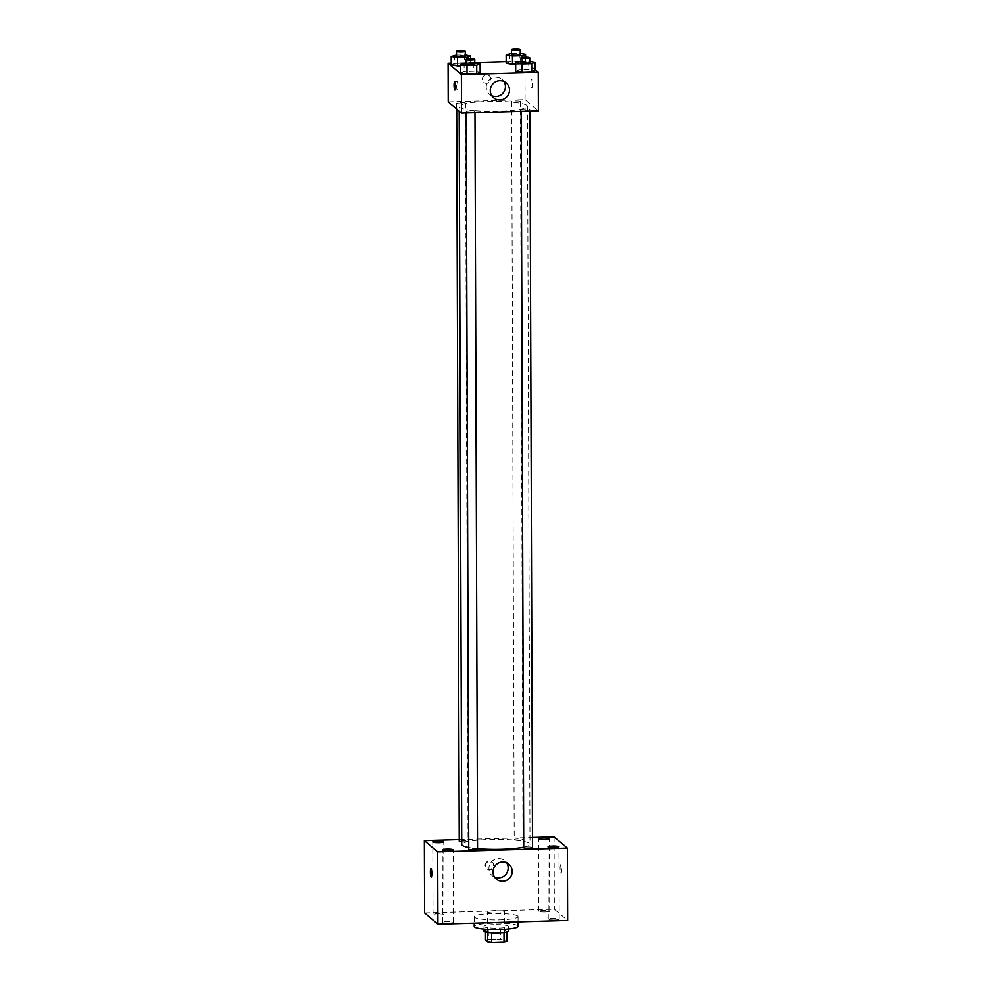 <?xml version="1.0" encoding="UTF-8"?>
<svg xmlns="http://www.w3.org/2000/svg" width="992" height="992" viewBox="0 0 992 992"><rect width="100%" height="100%" fill="white"/><g stroke="black" fill="none" stroke-linecap="round" stroke-linejoin="round"><path stroke-width="0.74" stroke-dasharray="4.96 3.72" d="M504.519 911.636A8.531 1.252 -0.2 0 0 495.38 910.631A8.531 1.252 -0.2 0 0 487.58 911.908A8.531 1.252 -0.2 0 0 496.112 913.136A8.531 1.252 -0.2 0 0 504.643 911.846A8.531 1.252 -0.2 0 0 504.519 911.636M504.618 940.577A8.531 1.252 -0.2 0 0 495.479 939.573A8.531 1.252 -0.2 0 0 487.68 940.85A8.531 1.252 -0.2 0 0 496.211 942.065A8.531 1.252 -0.2 0 0 504.742 940.788A8.531 1.252 -0.2 0 0 504.618 940.577M488.386 939.585L500.712 939.238A11.582 1.699 -0.2 0 1 504.754 939.635L504.717 929.988A11.582 1.699 -0.2 0 0 500.675 929.591L488.349 929.938L488.386 939.585A11.582 1.699 -0.2 0 0 485.534 940.193M504.754 939.635L506.887 941.445M500.675 929.591L500.712 939.238M504.717 929.988L506.85 931.996M488.349 929.938A11.582 1.699 -0.2 0 0 485.497 930.546L485.51 932.071M506.85 931.798A11.582 1.699 -0.2 0 1 503.998 932.393L491.672 932.753A11.582 1.699 -0.2 0 1 487.63 932.344L485.497 930.546M483.984 931.215A12.189 1.786 179.8 0 1 494.103 929.417A12.189 1.786 179.8 0 1 508.363 931.128M494.078 924.594A12.189 1.786 -0.2 0 0 483.972 926.392A12.189 1.786 -0.2 0 0 496.161 928.14A12.189 1.786 -0.2 0 0 508.35 926.305A12.189 1.786 -0.2 0 0 508.177 926.007A12.189 1.786 -0.2 0 0 494.078 924.594M518.097 926.268A21.948 3.224 -0.2 0 0 517.787 925.722A21.948 3.224 -0.2 0 0 494.276 923.143A21.948 3.224 -0.2 0 0 474.213 926.429M517.75 916.075A21.948 3.224 -0.2 0 0 494.239 913.496A21.948 3.224 -0.2 0 0 474.188 916.782A21.948 3.224 -0.2 0 0 496.136 919.919A21.948 3.224 -0.2 0 0 518.072 916.62A21.948 3.224 -0.2 0 0 517.75 916.075M448.967 923.031A5.481 0.806 -0.2 0 0 453.518 922.225A5.481 0.806 -0.2 0 0 448.024 921.432A5.481 0.806 -0.2 0 0 442.556 922.262A5.481 0.806 -0.2 0 0 448.967 923.031M554.664 919.981A5.481 0.806 -0.2 0 0 559.215 919.175A5.481 0.806 -0.2 0 0 553.734 918.394A5.481 0.806 -0.2 0 0 548.254 919.212A5.481 0.806 -0.2 0 0 554.664 919.981M545.154 911.946A5.481 0.806 -0.2 0 0 549.704 911.14A5.481 0.806 -0.2 0 0 544.211 910.358A5.481 0.806 -0.2 0 0 538.743 911.177A5.481 0.806 -0.2 0 0 545.154 911.946M439.456 914.996A5.481 0.806 -0.2 0 0 443.994 914.19A5.481 0.806 -0.2 0 0 438.514 913.409A5.481 0.806 -0.2 0 0 433.033 914.227A5.481 0.806 -0.2 0 0 439.456 914.996M424.613 912.95L554.33 909.218L567.647 920.452M494.537 877.114A9.746 9.511 -49.8 0 1 498.517 858.601A9.746 9.511 -49.8 0 1 506.614 862.804M554.082 836.864L554.33 909.218M459.234 839.592L532.468 837.484M485.113 865.384A4.266 4.154 -49.8 0 1 492.069 861.998A4.266 4.154 -49.8 0 1 492.491 867.95A4.266 4.154 -49.8 0 1 485.113 865.384M485.522 865.731A4.266 4.154 -49.8 0 1 492.478 862.358A4.266 4.154 -49.8 0 1 492.912 868.298A4.266 4.154 -49.8 0 1 485.522 865.731M560.815 864.788A4.266 0.719 -91.7 0 0 560.703 864.751A4.266 0.719 -91.7 0 0 560.108 869.029A4.266 0.719 -91.7 0 0 560.951 873.27A4.266 0.719 -91.7 0 0 561.559 869.302A4.266 0.719 -91.7 0 0 560.815 864.788A4.266 0.719 -91.7 0 0 560.703 864.751A4.266 0.719 -91.7 0 0 560.108 869.029A4.266 0.719 -91.7 0 0 560.951 873.27A4.266 0.719 -91.7 0 0 561.546 869.302A4.266 0.719 -91.7 0 0 560.815 864.788M430.987 868.484L430.987 868.484A4.266 0.719 88.3 0 1 431.83 872.724A4.266 0.719 88.3 0 1 431.235 877.015A4.266 0.719 88.3 0 1 431.222 877.015L431.222 877.015M477.474 849.04A4.39 0.645 -0.2 0 0 472.775 848.52A4.39 0.645 -0.2 0 0 468.757 849.177M519.349 840.174A4.39 0.645 -0.2 0 0 522.982 839.53A4.39 0.645 -0.2 0 0 522.92 839.418A4.39 0.645 -0.2 0 0 518.221 838.897A4.39 0.645 -0.2 0 0 514.216 839.554A4.39 0.645 -0.2 0 0 519.349 840.174M461.726 841.712A4.39 0.645 -0.2 0 0 468.026 841.117A4.39 0.645 -0.2 0 0 467.964 841.005A4.39 0.645 -0.2 0 0 463.252 840.484A4.39 0.645 -0.2 0 0 459.246 841.142M532.506 847.565A4.39 0.645 -0.2 0 0 528.116 846.932A4.39 0.645 -0.2 0 0 523.726 847.59M523.726 847.156A34.137 5.01 -0.2 0 0 530.001 844.229A34.137 5.01 -0.2 0 0 529.505 843.386A34.137 5.01 -0.2 0 0 492.937 839.368A34.137 5.01 -0.2 0 0 461.739 844.465M468.757 847.49A34.137 5.01 -0.2 0 0 477.536 848.644M526.926 105.412A34.137 5.01 -0.2 0 0 490.37 101.407A34.137 5.01 -0.2 0 0 459.16 106.504A34.137 5.01 -0.2 0 0 493.309 111.389A34.137 5.01 -0.2 0 0 527.434 106.268A34.137 5.01 -0.2 0 0 526.926 105.412M521.209 109.74A4.39 0.645 179.8 0 1 521.147 109.628A4.39 0.645 179.8 0 1 525.537 108.971A4.39 0.645 179.8 0 1 529.926 109.591A4.39 0.645 179.8 0 1 525.909 110.248A4.39 0.645 179.8 0 1 521.209 109.74M465.384 103.032A4.39 0.645 -0.2 0 0 460.685 102.523A4.39 0.645 -0.2 0 0 456.667 103.18A4.39 0.645 -0.2 0 0 461.057 103.8A4.39 0.645 -0.2 0 0 465.446 103.143A4.39 0.645 -0.2 0 0 465.384 103.032M520.341 101.457A4.39 0.645 -0.2 0 0 515.642 100.936A4.39 0.645 -0.2 0 0 511.636 101.593A4.39 0.645 -0.2 0 0 516.026 102.213A4.39 0.645 -0.2 0 0 520.416 101.556A4.39 0.645 -0.2 0 0 520.341 101.457M474.895 111.067A4.39 0.645 -0.2 0 0 470.196 110.558A4.39 0.645 -0.2 0 0 466.19 111.203A4.39 0.645 -0.2 0 0 470.58 111.836A4.39 0.645 -0.2 0 0 474.957 111.178A4.39 0.645 -0.2 0 0 474.895 111.067M448.21 101.878L525.078 99.659L538.383 110.893M451.211 63.203L474.796 62.521M506.168 61.616L524.942 61.07L525.078 99.659M490.767 78.938A4.266 4.154 130.2 0 0 483.389 76.384A4.266 4.154 130.2 0 0 488.324 82.857A4.266 4.154 130.2 0 0 489.316 75.801A4.266 4.154 130.2 0 0 483.389 76.384A4.266 4.154 130.2 0 0 488.324 82.857A4.266 4.154 130.2 0 0 490.767 78.938M460.734 72.887L464.132 71.523L473.841 71.238L480.153 72.329L473.841 71.238L464.132 71.523L460.734 72.887M506.18 63.265L509.578 61.901L519.287 61.616L525.599 62.707L522.201 64.083L515.666 64.269L522.201 64.083L525.599 62.707L519.287 61.616L509.578 61.901L506.18 63.265M524.942 61.07L535.11 69.651M451.211 64.852L454.609 63.488L464.318 63.203L470.63 64.294L467.232 65.658L460.71 65.856L467.232 65.658L470.63 64.294L464.318 63.203L454.609 63.488L451.211 64.852M515.691 71.3L519.089 69.936L528.798 69.651L535.11 70.742L528.798 69.651L519.089 69.936L515.691 71.3M531.65 79.348A4.266 0.719 -91.7 0 0 531.538 79.31A4.266 0.719 -91.7 0 0 530.943 83.588A4.266 0.719 -91.7 0 0 531.786 87.842A4.266 0.719 -91.7 0 0 532.382 83.874A4.266 0.719 -91.7 0 0 531.65 79.348A4.266 0.719 -91.7 0 0 531.538 79.31A4.266 0.719 -91.7 0 0 530.943 83.588A4.266 0.719 -91.7 0 0 531.774 87.842A4.266 0.719 -91.7 0 0 532.382 83.874A4.266 0.719 -91.7 0 0 531.638 79.348M457.225 89.937A4.266 0.719 88.3 0 1 456.481 85.424A4.266 0.719 88.3 0 1 457.089 81.456A4.266 0.719 88.3 0 1 457.92 85.696A4.266 0.719 88.3 0 1 457.324 89.987A4.266 0.719 88.3 0 1 457.225 89.937M491.809 95.74A9.746 9.511 -49.8 0 1 488.56 80.749A9.746 9.511 -49.8 0 1 503.886 81.431M520.986 61.442L529.753 61.38M529.703 62.459A4.39 0.645 -0.2 0 0 524.991 61.938A4.39 0.645 -0.2 0 0 520.986 62.595M519.064 61.492L519.089 69.936M528.773 61.219L528.798 69.651M466.017 63.017L474.796 62.967M474.734 64.046A4.39 0.645 -0.2 0 0 470.034 63.525A4.39 0.645 -0.2 0 0 466.017 64.182M464.095 63.079L464.132 71.523M473.804 62.794L473.841 71.238M511.463 53.407L520.242 53.345M520.18 54.424A4.39 0.645 -0.2 0 0 515.48 53.903A4.39 0.645 -0.2 0 0 511.475 54.56M509.553 53.456L509.578 61.901M519.262 53.184L519.287 61.616M525.574 57.114L525.599 62.707M522.176 57.325L522.201 64.083M456.506 54.994L465.273 54.932M465.223 56.011A4.39 0.645 -0.2 0 0 460.511 55.49A4.39 0.645 -0.2 0 0 456.506 56.147M454.584 55.044L454.609 63.488M464.293 54.758L464.318 63.203M470.617 58.702L470.63 64.294M467.207 58.912L467.232 65.658M504.742 940.788L504.643 911.846M487.68 940.85L487.58 911.908M483.972 926.392L483.984 929.07M508.35 926.305L508.363 928.983M474.188 916.782L474.201 923.143M518.072 916.62L518.084 921.878M453.518 922.225L453.257 849.871M442.556 922.262L442.296 849.908M559.215 919.175L558.967 846.821M548.254 919.212L548.006 846.87M549.704 911.14L549.444 838.798M538.743 911.177L538.482 838.835M443.994 914.19L443.746 841.836M433.033 914.227L432.785 841.873M508.896 864.218L504.841 860.796M496.31 879.123L492.255 875.7M459.16 106.504L459.184 111.141M527.434 106.268L530.001 844.229M529.926 111.141L529.926 109.591M521.16 111.389L521.147 109.628M456.667 103.18L456.692 109.033M465.446 103.143L468.026 841.117M511.636 101.593L514.216 839.554M520.416 101.556L522.982 839.53M466.19 111.203L466.19 112.976M474.957 111.178L474.97 112.728M457.089 81.456L454.658 81.518M457.324 89.987L454.906 90.049M489.527 94.327L493.582 97.749M502.113 79.422L506.168 82.844"/><path stroke-width="1.49" d="M503.998 932.517L504.035 942.04L491.71 942.4A11.582 1.699 -0.2 0 1 487.667 941.991L485.534 940.193L485.51 932.071M504.035 942.04A11.582 1.699 -0.2 0 0 506.887 941.445L506.85 931.996M508.363 928.983L508.363 931.128A12.189 1.786 179.8 0 1 496.186 932.964A12.189 1.786 179.8 0 1 483.984 931.215L483.984 929.07M491.672 932.852L491.71 942.4M487.63 932.48L487.667 941.991M474.201 923.143L474.213 926.429A21.948 3.224 -0.2 0 0 496.174 929.566A21.948 3.224 -0.2 0 0 518.097 926.268L518.084 921.878M532.468 837.484L554.082 836.864L567.387 848.098L567.647 920.452L437.918 924.184L424.613 912.95L424.353 840.608L459.234 839.592M448.719 850.677A5.481 0.806 -0.2 0 0 453.257 849.871A5.481 0.806 -0.2 0 0 447.776 849.09A5.481 0.806 -0.2 0 0 442.296 849.908A5.481 0.806 -0.2 0 0 448.719 850.677M554.416 847.639A5.481 0.806 -0.2 0 0 558.967 846.821A5.481 0.806 -0.2 0 0 553.474 846.04A5.481 0.806 -0.2 0 0 548.006 846.87A5.481 0.806 -0.2 0 0 554.416 847.639M544.906 839.604A5.481 0.806 -0.2 0 0 549.444 838.798A5.481 0.806 -0.2 0 0 543.963 838.004A5.481 0.806 -0.2 0 0 538.482 838.835A5.481 0.806 -0.2 0 0 544.906 839.604M439.196 842.642A5.481 0.806 -0.2 0 0 443.746 841.836A5.481 0.806 -0.2 0 0 438.266 841.055A5.481 0.806 -0.2 0 0 432.785 841.873A5.481 0.806 -0.2 0 0 439.196 842.642M567.387 848.098L437.67 851.843L437.918 924.184M502.572 862.023A9.746 9.511 -49.8 0 1 509.863 877.808A9.746 9.511 -49.8 0 1 493.594 868.546A9.746 9.511 -49.8 0 1 502.572 862.023M506.614 862.804A9.746 9.511 -49.8 0 1 494.537 877.114M437.67 851.843L424.353 840.608M431.222 877.015A4.266 0.719 88.3 0 1 431.123 876.965A4.266 0.719 88.3 0 1 430.379 872.452A4.266 0.719 88.3 0 1 430.987 868.484A4.266 0.719 88.3 0 1 431.818 872.724A4.266 0.719 88.3 0 1 431.222 877.015A4.266 0.719 88.3 0 1 431.123 876.965A4.266 0.719 88.3 0 1 430.379 872.452A4.266 0.719 88.3 0 1 430.987 868.484M466.19 112.976L468.757 849.177A4.39 0.645 -0.2 0 0 473.903 849.797A4.39 0.645 -0.2 0 0 477.536 849.14A4.39 0.645 -0.2 0 0 477.474 849.04M456.692 109.033L459.246 841.142A4.39 0.645 -0.2 0 0 461.726 841.712M521.16 111.389L523.726 847.59A4.39 0.645 -0.2 0 0 523.788 847.701A4.39 0.645 -0.2 0 0 528.86 848.21A4.39 0.645 -0.2 0 0 532.506 847.565L529.926 111.141M459.184 111.141L461.739 844.465A34.137 5.01 -0.2 0 0 468.757 847.49M477.536 848.644A34.137 5.01 -0.2 0 0 523.726 847.156M535.11 69.651L538.259 72.304L538.383 110.893L461.516 113.113L448.21 101.878L448.074 63.29L451.211 63.203M474.796 62.521L506.168 61.616M474.796 62.967L480.116 63.885L480.153 72.329L476.743 73.693L467.034 73.978L460.734 72.887L460.697 64.443L466.017 63.017M520.242 53.345L525.562 54.262L522.164 55.639L512.455 55.912L512.492 64.356L515.666 64.269L506.18 63.265L506.156 54.833L511.463 53.407M538.259 72.304L461.379 74.524L448.074 63.29M465.273 54.932L470.605 55.85L467.207 57.226L457.498 57.499L457.523 65.943L460.71 65.856L451.211 64.852L451.186 56.408L456.506 54.994M529.753 61.38L535.085 62.298L535.11 70.742L531.712 72.106L522.003 72.391L515.691 71.3L515.666 62.868L520.986 61.442M461.379 74.524L461.516 113.113M509.491 90.024A9.746 9.511 -49.8 0 1 493.582 97.749A9.746 9.511 -49.8 0 1 492.615 84.171A9.746 9.511 -49.8 0 1 509.491 90.024M454.795 90.012A4.266 0.719 88.3 0 1 454.063 85.486A4.266 0.719 88.3 0 1 454.658 81.518A4.266 0.719 88.3 0 1 455.502 85.771A4.266 0.719 88.3 0 1 454.906 90.049A4.266 0.719 88.3 0 1 454.795 90.012M503.886 81.431A9.746 9.511 -49.8 0 1 491.809 95.74M535.085 62.298L531.687 63.674L521.978 63.947L515.666 62.868M520.974 57.772A4.39 0.645 -0.2 0 0 525.363 58.404A4.39 0.645 -0.2 0 0 529.74 57.747A4.39 0.645 -0.2 0 0 529.678 57.635A4.39 0.645 -0.2 0 0 524.979 57.114A4.39 0.645 -0.2 0 0 520.974 57.772L520.986 62.595A4.39 0.645 -0.2 0 0 525.376 63.228A4.39 0.645 -0.2 0 0 529.765 62.57A4.39 0.645 -0.2 0 0 529.703 62.459M535.11 70.742L531.712 72.106L522.003 72.391L515.691 71.3M531.687 63.674L531.712 72.106M521.978 63.947L522.003 72.391M480.116 63.885L476.718 65.261L467.009 65.534L460.697 64.443M466.004 59.359A4.39 0.645 -0.2 0 0 470.394 59.991A4.39 0.645 -0.2 0 0 474.784 59.322A4.39 0.645 -0.2 0 0 474.722 59.222A4.39 0.645 -0.2 0 0 470.01 58.702A4.39 0.645 -0.2 0 0 466.004 59.359L466.017 64.182A4.39 0.645 -0.2 0 0 470.406 64.815A4.39 0.645 -0.2 0 0 474.796 64.145A4.39 0.645 -0.2 0 0 474.734 64.046M480.153 72.329L476.743 73.693L467.034 73.978L460.734 72.887M476.718 65.261L476.743 73.693M467.009 65.534L467.034 73.978M512.455 55.912L506.156 54.833M511.45 49.736A4.39 0.645 -0.2 0 0 515.84 50.369A4.39 0.645 -0.2 0 0 520.23 49.712A4.39 0.645 -0.2 0 0 520.168 49.6A4.39 0.645 -0.2 0 0 515.468 49.079A4.39 0.645 -0.2 0 0 511.45 49.736L511.475 54.56A4.39 0.645 -0.2 0 0 515.865 55.192A4.39 0.645 -0.2 0 0 520.242 54.535A4.39 0.645 -0.2 0 0 520.18 54.424M525.562 54.262L525.574 57.114M522.164 55.639L522.176 57.325M512.492 64.356L506.18 63.265M457.498 57.499L451.186 56.408M456.494 51.324A4.39 0.645 -0.2 0 0 460.883 51.956A4.39 0.645 -0.2 0 0 465.26 51.299A4.39 0.645 -0.2 0 0 465.198 51.187A4.39 0.645 -0.2 0 0 460.499 50.666A4.39 0.645 -0.2 0 0 456.494 51.324L456.506 56.147A4.39 0.645 -0.2 0 0 460.896 56.78A4.39 0.645 -0.2 0 0 465.285 56.122A4.39 0.645 -0.2 0 0 465.223 56.011M470.605 55.85L470.617 58.702M467.207 57.226L467.207 58.912M457.523 65.943L451.211 64.852M474.97 112.728L477.536 849.14M529.74 57.747L529.765 62.57M474.784 59.322L474.796 64.145M520.23 49.712L520.242 54.535M465.26 51.299L465.285 56.122"/></g></svg>
